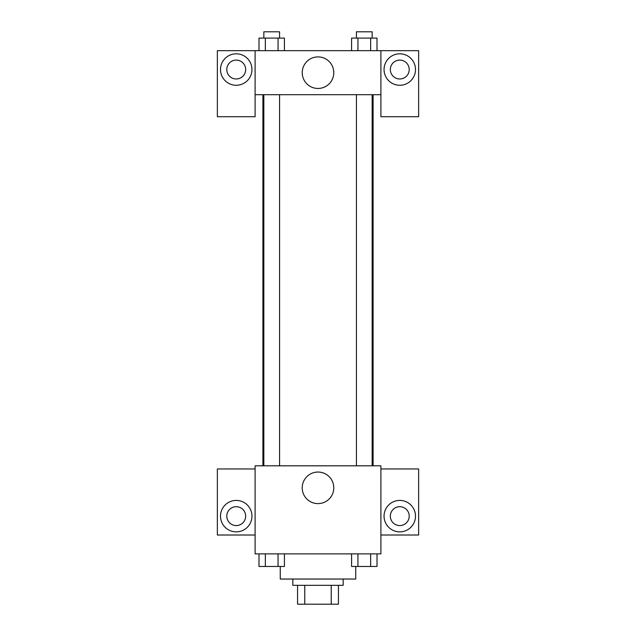 <?xml version="1.0" encoding="UTF-8"?>
<svg xmlns="http://www.w3.org/2000/svg" width="636" height="636" viewBox="0 0 636 636"><rect width="100%" height="100%" fill="white"/><g stroke="black" fill="none" stroke-linecap="round" stroke-linejoin="round"><path stroke-width="0.95" d="M331.237 585.327L331.237 604.2L297.561 604.2L297.561 585.327M331.237 604.2L338.439 604.2L338.439 585.327L338.439 604.2M343.162 579.038L343.162 585.327L292.838 585.327L292.838 579.038M304.763 585.327L304.763 604.2M280.261 566.461L280.261 579.038L355.739 579.038L355.739 566.461M380.9 553.877L255.1 553.877L255.1 465.814L380.9 465.814L380.9 553.877M236.226 531.863A15.725 15.725 0 0 1 222.608 508.275A15.725 15.725 0 0 1 249.845 508.275A15.725 15.725 0 0 1 236.226 531.863M255.1 535.011L217.361 535.011L217.361 468.963L255.1 468.963M226.79 516.138A9.437 9.437 0 0 1 236.226 506.701A9.437 9.437 0 0 1 245.663 516.138A9.437 9.437 0 0 1 236.226 525.575A9.437 9.437 0 0 1 226.79 516.138M318 503.609A15.773 15.773 0 0 1 304.334 479.942A15.773 15.773 0 0 1 331.666 479.942A15.773 15.773 0 0 1 318 503.609M399.774 531.863A15.725 15.725 0 0 1 386.155 508.275A15.725 15.725 0 0 1 413.392 508.275A15.725 15.725 0 0 1 399.774 531.863M380.9 535.011L418.639 535.011L418.639 468.963L380.9 468.963M390.337 516.138A9.437 9.437 0 0 1 399.774 506.701A9.437 9.437 0 0 1 409.21 516.138A9.437 9.437 0 0 1 399.774 525.575A9.437 9.437 0 0 1 390.337 516.138M373.101 94.7L373.101 465.814M356.43 465.814L356.43 94.7M279.57 94.7L279.57 465.814M380.9 94.7L380.9 116.714L418.639 116.714L418.639 50.673L380.9 50.673L380.9 94.7L255.1 94.7L255.1 116.714L217.361 116.714L217.361 50.673L255.1 50.673L255.1 94.7M245.663 69.539A9.437 9.437 0 0 1 236.226 78.975A9.437 9.437 0 0 1 226.79 69.539A9.437 9.437 0 0 1 236.226 60.102A9.437 9.437 0 0 1 245.663 69.539M236.226 85.264A15.725 15.725 0 0 1 222.608 61.676A15.725 15.725 0 0 1 249.845 61.676A15.725 15.725 0 0 1 236.226 85.264M409.21 69.539A9.437 9.437 0 0 1 395.051 77.711A9.437 9.437 0 0 1 395.051 61.366A9.437 9.437 0 0 1 409.21 69.539M399.774 85.264A15.725 15.725 0 0 1 386.155 61.676A15.725 15.725 0 0 1 413.392 61.676A15.725 15.725 0 0 1 399.774 85.264M380.9 50.673L255.1 50.673M302.227 72.687A15.773 15.773 0 0 1 325.886 59.021A15.773 15.773 0 0 1 325.886 86.345A15.773 15.773 0 0 1 302.227 72.687M377.005 50.673L377.005 38.088L351.581 38.088L351.581 50.673M370.653 38.088L370.653 50.673M357.941 38.088L357.941 50.673M356.43 38.088L356.43 31.8L372.155 31.8L372.155 38.088M284.419 50.673L284.419 38.088L258.995 38.088L258.995 50.673M278.059 38.088L278.059 50.673M265.347 38.088L265.347 50.673M263.845 38.088L263.845 31.8L279.57 31.8L279.57 38.088M377.005 553.877L377.005 566.461L351.581 566.461L351.581 553.877M370.653 553.877L370.653 566.461M357.941 553.877L357.941 566.461M372.155 566.461L356.43 566.461M284.419 553.877L284.419 566.461L258.995 566.461L258.995 553.877M278.059 553.877L278.059 566.461M265.347 553.877L265.347 566.461M279.57 566.461L263.845 566.461M262.899 94.7L262.899 465.814M372.155 465.814L372.155 94.7M263.845 94.7L263.845 465.814"/></g></svg>
